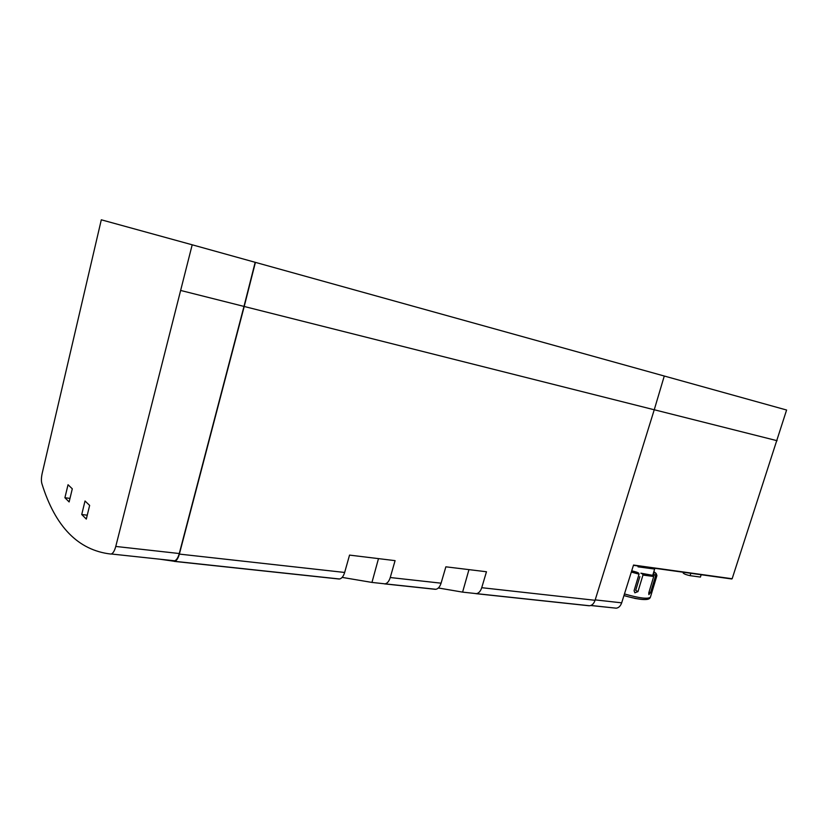 <?xml version="1.0" encoding="UTF-8"?>
<svg xmlns="http://www.w3.org/2000/svg" width="828" height="828" viewBox="0 0 828 828"><rect width="100%" height="100%" fill="white"/><g stroke="black" fill="none" stroke-linecap="round" stroke-linejoin="round"><path stroke-width="1.24" d="M110.828 554.046C78.277 550.309 55.29 526.836 41.876 483.624C41.162 481.047 41.265 477.632 42.176 473.378L101.306 219.803L192.199 244.798L115.765 546.449C114.575 550.827 113.084 553.332 111.294 553.994L164.275 559.676M72.295 488.81L69.128 501.944L64.905 497.731L68.041 484.732L72.295 488.81M89.641 505.411L86.309 519.084L81.734 514.509L85.015 500.992L89.641 505.411M652.785 575.17L654.637 569.064L638.026 566.838M699.867 574.56L690.821 573.307L690.097 575.667C686.36 574.86 684.052 573.98 683.172 573.028L683.483 571.993M192.199 244.798L786.6 410.026L732.149 578.751L633.524 565.048L621.673 602.836C620.545 606.044 618.744 607.824 616.26 608.187L590.726 605.516M731.735 578.969L633.441 565.327L732.149 578.751M255.417 262.373L244.208 306.484L654.244 409.777L664.273 376.026M654.244 409.777L595.063 600.3C593.924 603.56 592.123 605.382 589.66 605.754L575.646 604.254M595.063 600.3L481.73 587.694C480.571 591.223 478.801 593.2 476.442 593.635L462.593 592.123L438.374 587.983M481.73 587.694L486.471 571.755L445.868 566.818L441.076 583.181L390.247 577.53L395.08 560.639L349.54 555.102L344.655 572.458L179.365 554.087L244.208 306.484M179.365 554.087C178.175 558.31 176.612 560.722 174.698 561.332L159.742 559.19M424.402 588.149L435.839 589.288C438.167 588.832 439.906 586.793 441.076 583.181M390.247 577.53C389.067 581.266 387.349 583.367 385.082 583.854L371.958 582.426L342.15 577.395M328.851 577.923L339.584 578.989C341.778 578.472 343.475 576.298 344.655 572.458M777.088 440.703L654.255 409.756M701.15 574.725L700.426 577.075L690.097 575.667M180.887 290.514L243.981 306.412L179.272 553.528C178.072 557.751 176.519 560.173 174.604 560.784L174.108 560.825M255.179 262.3L243.981 306.412M81.734 514.509L87.261 515.202M64.905 497.731L69.976 498.404M641.296 599.358L634.734 598.416M652.95 575.243L654.027 573.876L653.571 572.562M631.723 570.782L636.804 572.2L638.657 573.1L639.04 574.166L634.072 590.716L634.869 592.827L637.984 591.596L635.697 590.436L639.847 576.63M637.984 591.596L642.952 575.067L653.716 576.495L648.769 592.889L648.873 594.628L650.518 592.703L655.455 576.35L655.072 575.294L653.209 574.394M631.329 572.065L639.04 574.166M655.455 576.35L656.914 575.636L656.407 574.032M655.072 575.294L656.066 573.421L653.872 571.599M631.609 571.165L638.657 573.1M642.952 575.067L642.611 574.011L653.375 575.45L653.716 576.495M642.611 574.011L640.882 573.173L653.375 575.45M589.008 605.754L475.81 593.645M339.004 579.01L174.201 561.384M435.217 589.308L384.482 583.875M468.959 569.623L462.593 592.123M378.479 558.621L371.958 582.426M621.673 602.836L595.187 599.886M115.765 546.449L179.272 553.528M623.97 595.518L628.98 596.936C637.27 599.058 643.149 599.896 646.637 599.441M650.518 592.703L649.048 591.968M624.457 593.945C639.247 598.168 647.9 599.255 650.394 597.216L650.487 596.895M589.66 605.754L476.442 593.635M339.584 578.989L174.698 561.332M435.839 589.288L385.082 583.854M616.26 608.187L590.881 605.465M111.294 553.994L174.604 560.784M623.939 595.601L628.98 596.936C648.303 601.604 649.628 598.892 650.394 597.216L656.914 575.636"/></g></svg>
